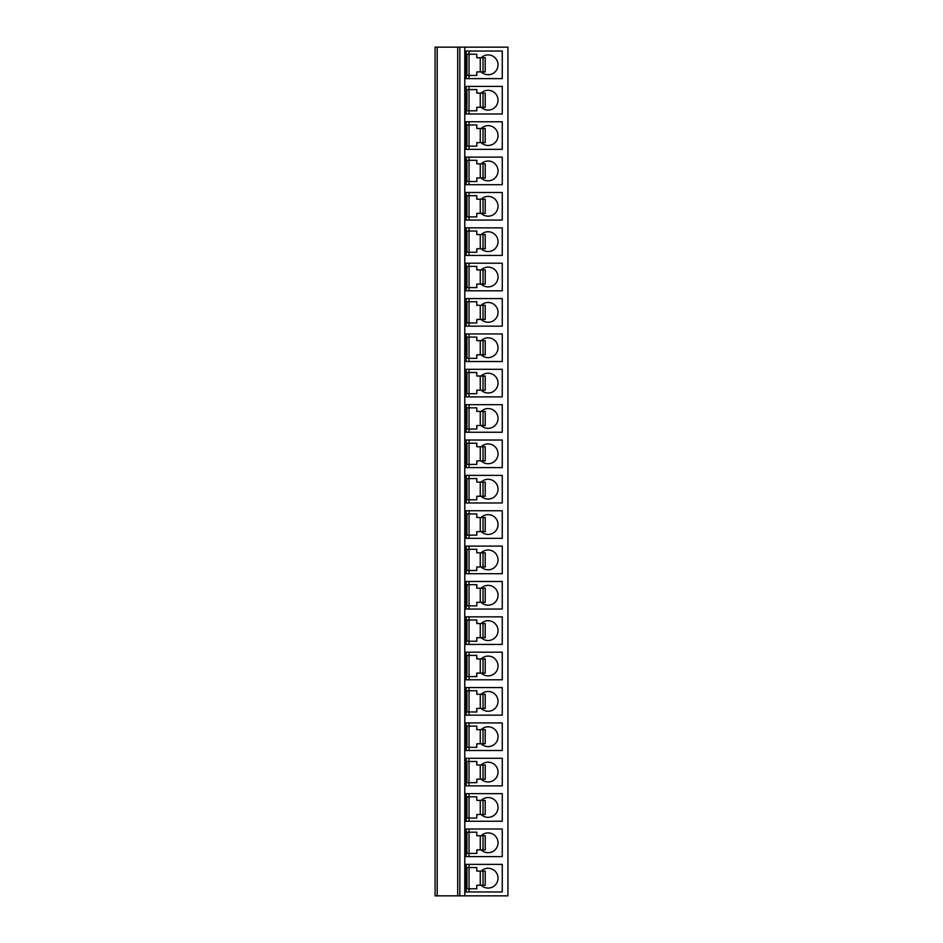 <?xml version="1.0" encoding="UTF-8"?>
<svg xmlns="http://www.w3.org/2000/svg" width="943" height="943" viewBox="0 0 943 943"><rect width="100%" height="100%" fill="white"/><g stroke="black" fill="none" stroke-linecap="round" stroke-linejoin="round"><path stroke-width="1.41" d="M464.781 47.15L464.781 895.85L507.923 895.85L507.923 47.15L435.077 47.15L435.077 895.85L437.198 895.85L437.198 47.15M435.077 864.66L435.077 891.677L435.077 864.66M435.077 829.298L435.077 856.315L435.077 829.298M435.077 793.935L435.077 820.952L435.077 793.935M435.077 758.573L435.077 785.59L435.077 758.573M435.077 723.21L435.077 750.227L435.077 723.21M435.077 687.848L435.077 714.865L435.077 687.848M435.077 652.485L435.077 679.502L435.077 652.485M435.077 617.123L435.077 644.14L435.077 617.123M435.077 581.76L435.077 608.777L435.077 581.76M435.077 546.398L435.077 573.415L435.077 546.398M435.077 511.035L435.077 538.052L435.077 511.035M435.077 475.673L435.077 502.69L435.077 475.673M435.077 440.31L435.077 467.327L435.077 440.31M435.077 404.948L435.077 431.965L435.077 404.948M435.077 369.585L435.077 396.602L435.077 369.585M435.077 334.223L435.077 361.24L435.077 334.223M435.077 298.86L435.077 325.877L435.077 298.86M435.077 263.498L435.077 290.515L435.077 263.498M435.077 228.135L435.077 255.152L435.077 228.135M435.077 192.773L435.077 219.79L435.077 192.773M435.077 157.41L435.077 184.427L435.077 157.41M435.077 122.048L435.077 149.065L435.077 122.048M435.077 86.685L435.077 113.702L435.077 86.685M435.077 51.323L435.077 78.34L435.077 51.323M457.709 47.15L457.709 895.85L437.198 895.85M459.83 47.15L459.83 895.85L457.709 895.85M464.781 895.85L459.83 895.85M502.265 891.96L465.488 891.96L465.488 864.377L502.265 864.377L502.265 891.96M502.265 856.598L465.488 856.598L465.488 829.015L502.265 829.015L502.265 856.598M502.265 821.235L465.488 821.235L465.488 793.652L502.265 793.652L502.265 821.235M502.265 785.873L465.488 785.873L465.488 758.29L502.265 758.29L502.265 785.873M502.265 750.51L465.488 750.51L465.488 722.927L502.265 722.927L502.265 750.51M502.265 715.148L465.488 715.148L465.488 687.565L502.265 687.565L502.265 715.148M502.265 679.785L465.488 679.785L465.488 652.202L502.265 652.202L502.265 679.785M502.265 644.423L465.488 644.423L465.488 616.84L502.265 616.84L502.265 644.423M502.265 609.06L465.488 609.06L465.488 581.477L502.265 581.477L502.265 609.06M502.265 573.698L465.488 573.698L465.488 546.115L502.265 546.115L502.265 573.698M502.265 538.335L465.488 538.335L465.488 510.752L502.265 510.752L502.265 538.335M502.265 502.973L465.488 502.973L465.488 475.39L502.265 475.39L502.265 502.973M502.265 467.61L465.488 467.61L465.488 440.027L502.265 440.027L502.265 467.61M502.265 432.248L465.488 432.248L465.488 404.665L502.265 404.665L502.265 432.248M502.265 396.885L465.488 396.885L465.488 369.302L502.265 369.302L502.265 396.885M502.265 361.523L465.488 361.523L465.488 333.94L502.265 333.94L502.265 361.523M502.265 326.16L465.488 326.16L465.488 298.577L502.265 298.577L502.265 326.16M502.265 290.798L465.488 290.798L465.488 263.215L502.265 263.215L502.265 290.798M502.265 255.435L465.488 255.435L465.488 227.852L502.265 227.852L502.265 255.435M502.265 220.073L465.488 220.073L465.488 192.49L502.265 192.49L502.265 220.073M502.265 184.71L465.488 184.71L465.488 157.127L502.265 157.127L502.265 184.71M502.265 149.348L465.488 149.348L465.488 121.765L502.265 121.765L502.265 149.348M502.265 113.985L465.488 113.985L465.488 86.402L502.265 86.402L502.265 113.985M502.265 78.623L465.488 78.623L465.488 51.04L502.265 51.04L502.265 78.623M466.196 891.96L466.196 864.377M469.025 891.96L469.025 888.777L466.903 888.777L466.903 867.56L469.025 867.56L469.025 864.377M481.189 885.241A9.902 9.902 0 0 0 498.022 878.169A9.902 9.902 0 0 0 481.189 871.096M483.028 871.096L485.221 871.096L485.221 885.241L483.028 885.241L483.028 871.096L476.804 871.096L476.804 867.56L469.025 867.56L469.025 888.777L476.804 888.777L476.804 885.241L483.028 885.241M466.903 888.777L466.903 867.56M466.196 856.598L466.196 829.015M469.025 856.598L469.025 853.415L466.903 853.415L466.903 832.197L469.025 832.197L469.025 829.015M481.189 849.879A9.902 9.902 0 0 0 498.022 842.806A9.902 9.902 0 0 0 481.189 835.734M483.028 835.734L485.221 835.734L485.221 849.879L483.028 849.879L483.028 835.734L476.804 835.734L476.804 832.197L469.025 832.197L469.025 853.415L476.804 853.415L476.804 849.879L483.028 849.879M466.903 853.415L466.903 832.197M466.196 821.235L466.196 793.652M469.025 821.235L469.025 818.053L466.903 818.053L466.903 796.835L469.025 796.835L469.025 793.652M481.189 814.516A9.902 9.902 0 0 0 498.022 807.444A9.902 9.902 0 0 0 481.189 800.371M483.028 800.371L485.221 800.371L485.221 814.516L483.028 814.516L483.028 800.371L476.804 800.371L476.804 796.835L469.025 796.835L469.025 818.053L476.804 818.053L476.804 814.516L483.028 814.516M466.903 818.053L466.903 796.835M466.196 785.873L466.196 758.29M469.025 785.873L469.025 782.69L466.903 782.69L466.903 761.472L469.025 761.472L469.025 758.29M481.189 779.154A9.902 9.902 0 0 0 498.022 772.081A9.902 9.902 0 0 0 481.189 765.009M483.028 765.009L485.221 765.009L485.221 779.154L483.028 779.154L483.028 765.009L476.804 765.009L476.804 761.472L469.025 761.472L469.025 782.69L476.804 782.69L476.804 779.154L483.028 779.154M466.903 782.69L466.903 761.472M466.196 750.51L466.196 722.927M469.025 750.51L469.025 747.327L466.903 747.327L466.903 726.11L469.025 726.11L469.025 722.927M481.189 743.791A9.902 9.902 0 0 0 498.022 736.719A9.902 9.902 0 0 0 481.189 729.646M483.028 729.646L485.221 729.646L485.221 743.791L483.028 743.791L483.028 729.646L476.804 729.646L476.804 726.11L469.025 726.11L469.025 747.327L476.804 747.327L476.804 743.791L483.028 743.791M466.903 747.327L466.903 726.11M466.196 715.148L466.196 687.565M469.025 715.148L469.025 711.965L466.903 711.965L466.903 690.747L469.025 690.747L469.025 687.565M481.189 708.429A9.902 9.902 0 0 0 498.022 701.356A9.902 9.902 0 0 0 481.189 694.284M483.028 694.284L485.221 694.284L485.221 708.429L483.028 708.429L483.028 694.284L476.804 694.284L476.804 690.747L469.025 690.747L469.025 711.965L476.804 711.965L476.804 708.429L483.028 708.429M466.903 711.965L466.903 690.747M466.196 679.785L466.196 652.202M469.025 679.785L469.025 676.602L466.903 676.602L466.903 655.385L469.025 655.385L469.025 652.202M481.189 673.066A9.902 9.902 0 0 0 498.022 665.994A9.902 9.902 0 0 0 481.189 658.921M483.028 658.921L485.221 658.921L485.221 673.066L483.028 673.066L483.028 658.921L476.804 658.921L476.804 655.385L469.025 655.385L469.025 676.602L476.804 676.602L476.804 673.066L483.028 673.066M466.903 676.602L466.903 655.385M466.196 644.423L466.196 616.84M469.025 644.423L469.025 641.24L466.903 641.24L466.903 620.023L469.025 620.023L469.025 616.84M481.189 637.704A9.902 9.902 0 0 0 498.022 630.631A9.902 9.902 0 0 0 481.189 623.559M483.028 623.559L485.221 623.559L485.221 637.704L483.028 637.704L483.028 623.559L476.804 623.559L476.804 620.023L469.025 620.023L469.025 641.24L476.804 641.24L476.804 637.704L483.028 637.704M466.903 641.24L466.903 620.023M466.196 609.06L466.196 581.477M469.025 609.06L469.025 605.877L466.903 605.877L466.903 584.66L469.025 584.66L469.025 581.477M481.189 602.341A9.902 9.902 0 0 0 498.022 595.269A9.902 9.902 0 0 0 481.189 588.196M483.028 588.196L485.221 588.196L485.221 602.341L483.028 602.341L483.028 588.196L476.804 588.196L476.804 584.66L469.025 584.66L469.025 605.877L476.804 605.877L476.804 602.341L483.028 602.341M466.903 605.877L466.903 584.66M466.196 573.698L466.196 546.115M469.025 573.698L469.025 570.515L466.903 570.515L466.903 549.298L469.025 549.298L469.025 546.115M481.189 566.979A9.902 9.902 0 0 0 498.022 559.906A9.902 9.902 0 0 0 481.189 552.834M483.028 552.834L485.221 552.834L485.221 566.979L483.028 566.979L483.028 552.834L476.804 552.834L476.804 549.298L469.025 549.298L469.025 570.515L476.804 570.515L476.804 566.979L483.028 566.979M466.903 570.515L466.903 549.298M466.196 538.335L466.196 510.752M469.025 538.335L469.025 535.153L466.903 535.153L466.903 513.935L469.025 513.935L469.025 510.752M481.189 531.616A9.902 9.902 0 0 0 498.022 524.544A9.902 9.902 0 0 0 481.189 517.471M483.028 517.471L485.221 517.471L485.221 531.616L483.028 531.616L483.028 517.471L476.804 517.471L476.804 513.935L469.025 513.935L469.025 535.153L476.804 535.153L476.804 531.616L483.028 531.616M466.903 535.153L466.903 513.935M466.196 502.973L466.196 475.39M469.025 502.973L469.025 499.79L466.903 499.79L466.903 478.572L469.025 478.572L469.025 475.39M481.189 496.254A9.902 9.902 0 0 0 498.022 489.181A9.902 9.902 0 0 0 481.189 482.109M483.028 482.109L485.221 482.109L485.221 496.254L483.028 496.254L483.028 482.109L476.804 482.109L476.804 478.572L469.025 478.572L469.025 499.79L476.804 499.79L476.804 496.254L483.028 496.254M466.903 499.79L466.903 478.572M466.196 467.61L466.196 440.027M469.025 467.61L469.025 464.428L466.903 464.428L466.903 443.21L469.025 443.21L469.025 440.027M481.189 460.891A9.902 9.902 0 0 0 498.022 453.819A9.902 9.902 0 0 0 481.189 446.746M483.028 446.746L485.221 446.746L485.221 460.891L483.028 460.891L483.028 446.746L476.804 446.746L476.804 443.21L469.025 443.21L469.025 464.428L476.804 464.428L476.804 460.891L483.028 460.891M466.903 464.428L466.903 443.21M466.196 432.248L466.196 404.665M469.025 432.248L469.025 429.065L466.903 429.065L466.903 407.847L469.025 407.847L469.025 404.665M481.189 425.529A9.902 9.902 0 0 0 498.022 418.456A9.902 9.902 0 0 0 481.189 411.384M483.028 411.384L485.221 411.384L485.221 425.529L483.028 425.529L483.028 411.384L476.804 411.384L476.804 407.847L469.025 407.847L469.025 429.065L476.804 429.065L476.804 425.529L483.028 425.529M466.903 429.065L466.903 407.847M466.196 396.885L466.196 369.302M469.025 396.885L469.025 393.702L466.903 393.702L466.903 372.485L469.025 372.485L469.025 369.302M481.189 390.166A9.902 9.902 0 0 0 498.022 383.094A9.902 9.902 0 0 0 481.189 376.021M483.028 376.021L485.221 376.021L485.221 390.166L483.028 390.166L483.028 376.021L476.804 376.021L476.804 372.485L469.025 372.485L469.025 393.702L476.804 393.702L476.804 390.166L483.028 390.166M466.903 393.702L466.903 372.485M466.196 361.523L466.196 333.94M469.025 361.523L469.025 358.34L466.903 358.34L466.903 337.123L469.025 337.123L469.025 333.94M481.189 354.804A9.902 9.902 0 0 0 498.022 347.731A9.902 9.902 0 0 0 481.189 340.659M483.028 340.659L485.221 340.659L485.221 354.804L483.028 354.804L483.028 340.659L476.804 340.659L476.804 337.123L469.025 337.123L469.025 358.34L476.804 358.34L476.804 354.804L483.028 354.804M466.903 358.34L466.903 337.123M466.196 326.16L466.196 298.577M469.025 326.16L469.025 322.977L466.903 322.977L466.903 301.76L469.025 301.76L469.025 298.577M481.189 319.441A9.902 9.902 0 0 0 498.022 312.369A9.902 9.902 0 0 0 481.189 305.296M483.028 305.296L485.221 305.296L485.221 319.441L483.028 319.441L483.028 305.296L476.804 305.296L476.804 301.76L469.025 301.76L469.025 322.977L476.804 322.977L476.804 319.441L483.028 319.441M466.903 322.977L466.903 301.76M466.196 290.798L466.196 263.215M469.025 290.798L469.025 287.615L466.903 287.615L466.903 266.397L469.025 266.397L469.025 263.215M481.189 284.079A9.902 9.902 0 0 0 498.022 277.006A9.902 9.902 0 0 0 481.189 269.934M483.028 269.934L485.221 269.934L485.221 284.079L483.028 284.079L483.028 269.934L476.804 269.934L476.804 266.397L469.025 266.397L469.025 287.615L476.804 287.615L476.804 284.079L483.028 284.079M466.903 287.615L466.903 266.397M466.196 255.435L466.196 227.852M469.025 255.435L469.025 252.252L466.903 252.252L466.903 231.035L469.025 231.035L469.025 227.852M481.189 248.716A9.902 9.902 0 0 0 498.022 241.644A9.902 9.902 0 0 0 481.189 234.571M483.028 234.571L485.221 234.571L485.221 248.716L483.028 248.716L483.028 234.571L476.804 234.571L476.804 231.035L469.025 231.035L469.025 252.252L476.804 252.252L476.804 248.716L483.028 248.716M466.903 252.252L466.903 231.035M466.196 220.073L466.196 192.49M469.025 220.073L469.025 216.89L466.903 216.89L466.903 195.672L469.025 195.672L469.025 192.49M481.189 213.354A9.902 9.902 0 0 0 498.022 206.281A9.902 9.902 0 0 0 481.189 199.209M483.028 199.209L485.221 199.209L485.221 213.354L483.028 213.354L483.028 199.209L476.804 199.209L476.804 195.672L469.025 195.672L469.025 216.89L476.804 216.89L476.804 213.354L483.028 213.354M466.903 216.89L466.903 195.672M466.196 184.71L466.196 157.127M469.025 184.71L469.025 181.528L466.903 181.528L466.903 160.31L469.025 160.31L469.025 157.127M481.189 177.991A9.902 9.902 0 0 0 498.022 170.919A9.902 9.902 0 0 0 481.189 163.846M483.028 163.846L485.221 163.846L485.221 177.991L483.028 177.991L483.028 163.846L476.804 163.846L476.804 160.31L469.025 160.31L469.025 181.528L476.804 181.528L476.804 177.991L483.028 177.991M466.903 181.528L466.903 160.31M466.196 149.348L466.196 121.765M469.025 149.348L469.025 146.165L466.903 146.165L466.903 124.947L469.025 124.947L469.025 121.765M481.189 142.629A9.902 9.902 0 0 0 498.022 135.556A9.902 9.902 0 0 0 481.189 128.484M483.028 128.484L485.221 128.484L485.221 142.629L483.028 142.629L483.028 128.484L476.804 128.484L476.804 124.947L469.025 124.947L469.025 146.165L476.804 146.165L476.804 142.629L483.028 142.629M466.903 146.165L466.903 124.947M466.196 113.985L466.196 86.402M469.025 113.985L469.025 110.802L466.903 110.802L466.903 89.585L469.025 89.585L469.025 86.402M481.189 107.266A9.902 9.902 0 0 0 498.022 100.194A9.902 9.902 0 0 0 481.189 93.121M483.028 93.121L485.221 93.121L485.221 107.266L483.028 107.266L483.028 93.121L476.804 93.121L476.804 89.585L469.025 89.585L469.025 110.802L476.804 110.802L476.804 107.266L483.028 107.266M466.903 110.802L466.903 89.585M466.196 78.623L466.196 51.04M469.025 78.623L469.025 75.44L466.903 75.44L466.903 54.222L469.025 54.222L469.025 51.04M481.189 71.904A9.902 9.902 0 0 0 498.022 64.831A9.902 9.902 0 0 0 481.189 57.759M483.028 57.759L485.221 57.759L485.221 71.904L483.028 71.904L483.028 57.759L476.804 57.759L476.804 54.222L469.025 54.222L469.025 75.44L476.804 75.44L476.804 71.904L483.028 71.904M466.903 75.44L466.903 54.222M480.27 885.241L480.27 871.096M480.27 849.879L480.27 835.734M480.27 814.516L480.27 800.371M480.27 779.154L480.27 765.009M480.27 743.791L480.27 729.646M480.27 708.429L480.27 694.284M480.27 673.066L480.27 658.921M480.27 637.704L480.27 623.559M480.27 602.341L480.27 588.196M480.27 566.979L480.27 552.834M480.27 531.616L480.27 517.471M480.27 496.254L480.27 482.109M480.27 460.891L480.27 446.746M480.27 425.529L480.27 411.384M480.27 390.166L480.27 376.021M480.27 354.804L480.27 340.659M480.27 319.441L480.27 305.296M480.27 284.079L480.27 269.934M480.27 248.716L480.27 234.571M480.27 213.354L480.27 199.209M480.27 177.991L480.27 163.846M480.27 142.629L480.27 128.484M480.27 107.266L480.27 93.121M480.27 71.904L480.27 57.759"/></g></svg>
